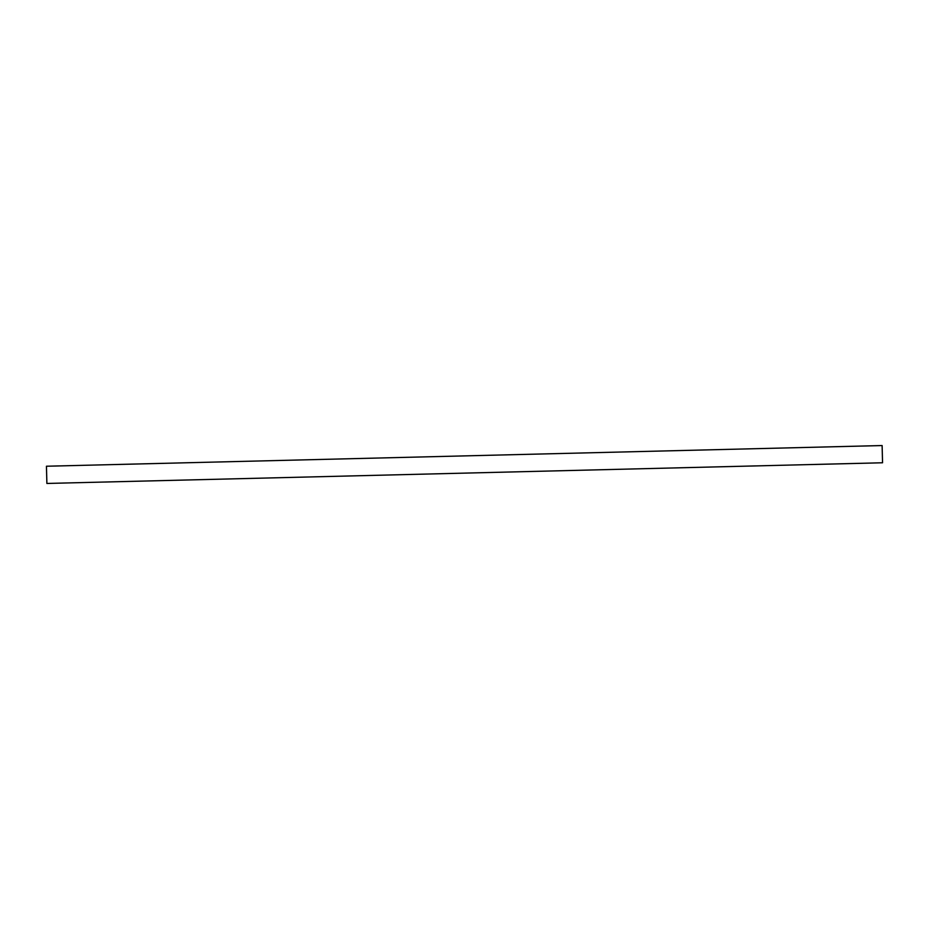 <?xml version="1.0" encoding="UTF-8"?>
<svg xmlns="http://www.w3.org/2000/svg" width="929" height="929" viewBox="0 0 929 929"><rect width="100%" height="100%" fill="white"/><g stroke="black" fill="none" stroke-linecap="round" stroke-linejoin="round"><path stroke-width="1.39" d="M882.12 445.548L46.45 466.23L46.88 483.452L882.55 462.77L882.12 445.548"/></g></svg>
